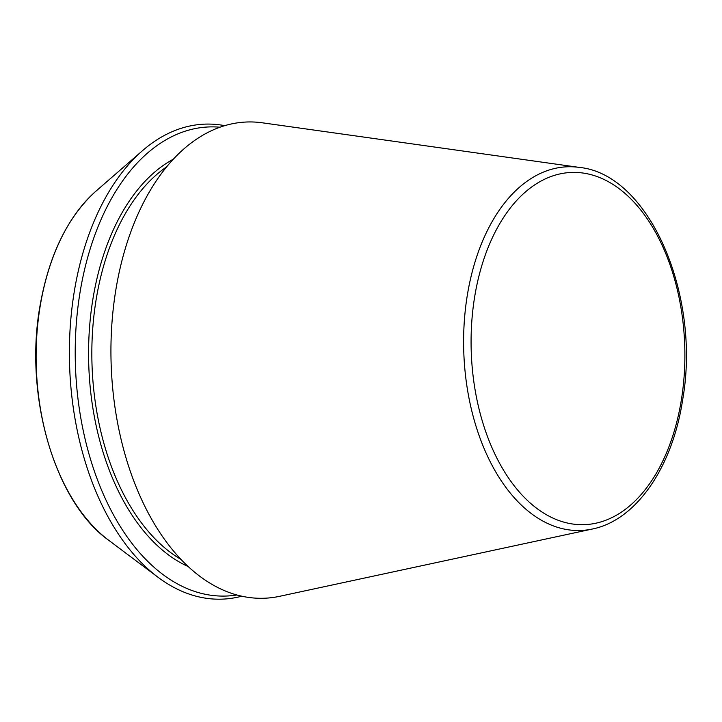 <?xml version="1.0" encoding="UTF-8"?>
<svg xmlns="http://www.w3.org/2000/svg" width="722" height="722" viewBox="0 0 722 722"><rect width="100%" height="100%" fill="white"/><g stroke="black" fill="none" stroke-linecap="round" stroke-linejoin="round"><path stroke-width="1.08" d="M579.297 167.405L262.42 122.812A238.287 144.4 87.9 0 0 197.386 138.597A238.287 144.4 87.9 0 0 116.991 419.662A238.287 144.4 87.9 0 0 279.495 596.336L592.338 529.027C636.506 520.156 672.642 466.836 682.714 399.419C701.107 294.892 649.258 174.164 579.297 167.405A181.971 110.276 87.9 0 0 529.632 179.462A181.971 110.276 87.9 0 0 468.235 394.113A181.971 110.276 87.9 0 0 592.338 529.027M224.759 125.655A237.664 144.021 87.9 0 0 155.6 140.682A237.664 144.021 87.9 0 0 142.568 150.618A237.664 144.021 87.9 0 0 69.637 366.83A237.664 144.021 87.9 0 0 157.956 577.221A237.664 144.021 87.9 0 0 241.726 596.21M219.957 127.216A234.713 142.234 87.9 0 0 160.374 143.281A234.713 142.234 87.9 0 0 80.557 416.558A234.713 142.234 87.9 0 0 236.825 594.991M535.011 184.67A176.222 106.784 87.9 0 0 514.714 486.447A176.222 106.784 87.9 0 0 684.257 374.375A176.222 106.784 87.9 0 0 535.011 184.67M108.589 540.191C54.258 501.537 23.438 393.95 40.369 303.917C49.529 253.918 68.076 216.32 96.008 191.113A194.471 117.848 87.9 0 0 36.326 368.03A194.471 117.848 87.9 0 0 108.589 540.191L157.956 577.221M166.719 166.791A210.391 127.496 87.9 0 0 92.064 366.018A210.391 127.496 87.9 0 0 180.879 559.351M173.397 159.147A212.71 128.904 87.9 0 0 165.744 163.732A212.71 128.904 87.9 0 0 89.113 372.931A212.71 128.904 87.9 0 0 188.09 566.499M96.008 191.113L142.568 150.618"/></g></svg>
